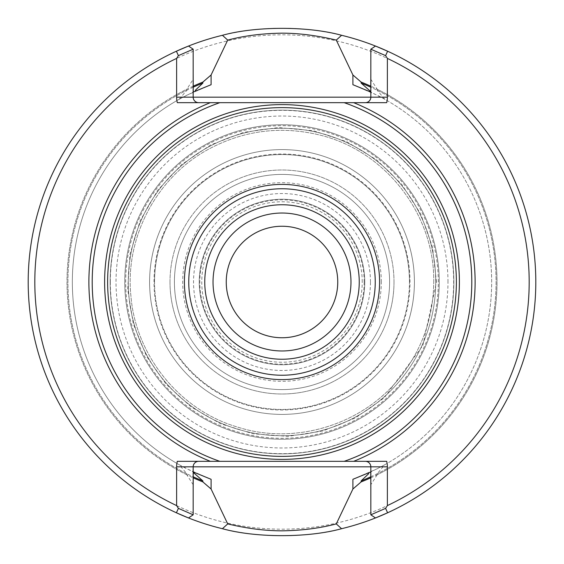 <?xml version="1.0" encoding="UTF-8"?>
<svg xmlns="http://www.w3.org/2000/svg" width="564" height="564" viewBox="0 0 564 564"><rect width="100%" height="100%" fill="white"/><g stroke="black" fill="none" stroke-linecap="round" stroke-linejoin="round"><path stroke-width="0.42" stroke-dasharray="2.82 2.11" d="M439.243 282A157.243 157.243 0 0 0 203.378 145.822A157.243 157.243 0 0 0 203.378 418.178A157.243 157.243 0 0 0 439.243 282A157.243 157.243 0 0 1 282 439.243A157.243 157.243 0 0 1 124.757 282A157.243 157.243 0 0 1 282 124.757A157.243 157.243 0 0 1 439.243 282A157.243 157.243 0 0 0 203.378 145.822A157.243 157.243 0 0 0 203.378 418.178A157.243 157.243 0 0 0 439.243 282A157.243 157.243 0 0 0 203.378 145.822A157.243 157.243 0 0 0 203.378 418.178A157.243 157.243 0 0 0 439.243 282A157.243 157.243 0 0 0 203.378 145.822A157.243 157.243 0 0 0 203.378 418.178A157.243 157.243 0 0 0 439.243 282A157.243 157.243 0 0 0 203.378 145.822A157.243 157.243 0 0 0 203.378 418.178A157.243 157.243 0 0 0 439.243 282M414.42 282A132.42 132.42 0 0 0 215.793 167.325A132.42 132.42 0 0 0 215.793 396.675A132.42 132.42 0 0 0 414.42 282A132.42 132.42 0 0 0 215.793 167.325A132.42 132.42 0 0 0 215.793 396.675A132.42 132.42 0 0 0 414.42 282M370.47 282A88.47 88.47 0 0 0 237.768 205.381A88.47 88.47 0 0 0 237.768 358.619A88.47 88.47 0 0 0 370.47 282M381.313 282A99.313 99.313 0 0 0 232.347 195.99A99.313 99.313 0 0 0 232.347 368.01A99.313 99.313 0 0 0 381.313 282M149.58 282A132.42 132.42 0 0 1 348.207 167.325A132.42 132.42 0 0 1 348.207 396.675A132.42 132.42 0 0 1 149.58 282A132.42 132.42 0 0 1 348.207 167.325A132.42 132.42 0 0 1 348.207 396.675A132.42 132.42 0 0 1 149.58 282A132.42 132.42 0 0 1 348.207 167.325A132.42 132.42 0 0 1 348.207 396.675A132.42 132.42 0 0 1 149.58 282M154.55 282A127.45 127.45 0 0 1 345.725 171.625A127.45 127.45 0 0 1 345.725 392.375A127.45 127.45 0 0 1 154.55 282M409.45 282A127.45 127.45 0 0 0 218.275 171.625A127.45 127.45 0 0 0 218.275 392.375A127.45 127.45 0 0 0 409.45 282M389.59 282A107.59 107.59 0 0 0 228.208 188.827A107.59 107.59 0 0 0 228.208 375.173A107.59 107.59 0 0 0 389.59 282A107.59 107.59 0 0 1 282 389.59A107.59 107.59 0 0 1 174.41 282A107.59 107.59 0 0 1 282 174.41A107.59 107.59 0 0 1 389.59 282A107.59 107.59 0 0 1 282 389.59A107.59 107.59 0 0 1 174.41 282A107.59 107.59 0 0 1 282 174.41A107.59 107.59 0 0 1 389.59 282A107.59 107.59 0 0 0 228.208 188.827A107.59 107.59 0 0 0 228.208 375.173A107.59 107.59 0 0 0 389.59 282M362.222 282A80.222 80.222 0 0 0 241.886 212.522A80.222 80.222 0 0 0 241.886 351.478A80.222 80.222 0 0 0 362.222 282M364.182 282A82.182 82.182 0 0 0 240.913 210.83A82.182 82.182 0 0 0 240.913 353.17A82.182 82.182 0 0 0 364.182 282M364.76 282A82.76 82.76 0 0 0 240.617 210.33A82.76 82.76 0 0 0 240.617 353.67A82.76 82.76 0 0 0 364.76 282A82.76 82.76 0 0 0 282 199.24A82.76 82.76 0 0 0 199.24 282A82.76 82.76 0 0 0 282 364.76A82.76 82.76 0 0 0 364.76 282M226.249 282A55.751 55.751 0 0 1 309.876 233.715A55.751 55.751 0 0 1 309.876 330.285A55.751 55.751 0 0 1 226.249 282A55.758 55.758 0 0 1 282 226.242A55.758 55.758 0 0 1 337.758 282A55.758 55.758 0 0 1 282 337.758A55.758 55.758 0 0 1 226.242 282M110.325 282A171.675 171.675 0 0 1 367.834 133.33A171.675 171.675 0 0 1 367.834 430.67A171.675 171.675 0 0 1 110.325 282M350.97 282A68.97 68.97 0 0 0 247.518 222.272A68.97 68.97 0 0 0 247.518 341.728A68.97 68.97 0 0 0 350.97 282M453.865 282A171.865 171.865 0 0 0 196.068 133.16A171.865 171.865 0 0 0 196.068 430.84A171.865 171.865 0 0 0 453.865 282A171.865 171.865 0 0 0 196.068 133.16A171.865 171.865 0 0 0 196.068 430.84A171.865 171.865 0 0 0 453.865 282A171.865 171.865 0 0 0 196.068 133.16A171.865 171.865 0 0 0 196.068 430.84A171.865 171.865 0 0 0 453.865 282M386.678 102.683L365.31 102.683A5.52 5.52 0 0 0 370.83 97.17L370.83 49.202L375.497 46.051A253.8 253.8 0 0 1 375.497 517.949L370.83 514.798L370.83 466.83A5.52 5.52 0 0 0 365.31 461.317L386.678 461.317M210.33 102.683L177.322 102.683M177.322 461.317L210.33 461.317M219.798 102.683L365.31 102.683A5.52 5.52 0 0 0 370.83 97.17M370.83 466.83A5.52 5.52 0 0 0 365.31 461.317L353.67 461.317M344.202 461.317L219.798 461.317M384.803 464.729A209.66 209.66 0 0 0 384.803 99.271L377.161 90.24L377.161 89.204A215.004 215.004 0 0 1 377.161 474.796L377.161 473.76L384.803 464.729L370.759 471.948M193.24 484.829L186.839 474.796L186.839 473.76L179.197 464.729A209.66 209.66 0 0 1 179.197 99.271L186.839 90.24L186.839 89.204L193.24 79.171M193.17 97.17A5.52 5.52 0 0 0 198.69 102.683A5.52 5.52 0 0 1 193.17 97.17L193.17 49.202L188.503 46.051A253.8 253.8 0 0 0 188.503 517.949L193.17 514.798L193.17 466.83A5.52 5.52 0 0 1 198.69 461.317A5.52 5.52 0 0 0 193.17 466.83M186.839 474.796A215.004 215.004 0 0 1 186.839 89.204M352.902 479.308L377.605 468.592A209.66 209.66 0 0 0 377.605 95.408L352.902 84.692M179.197 99.271L193.24 92.052M370.759 79.171L377.161 89.204M384.803 99.271L370.759 92.052M211.098 84.692L186.395 95.408A209.66 209.66 0 0 0 186.395 468.592L211.098 479.308M377.161 474.796L370.759 484.829M179.197 464.729L193.24 471.948M370.759 477.828A215.004 215.004 0 0 0 370.759 86.172M193.24 86.172A215.004 215.004 0 0 0 193.24 477.828M387.602 512.789A253.8 253.8 0 0 0 387.602 51.211M176.398 51.211A253.8 253.8 0 0 0 176.398 512.789M535.8 282A253.8 253.8 0 0 0 155.1 62.202A253.8 253.8 0 0 0 155.1 501.798A253.8 253.8 0 0 0 535.8 282M529.18 282A247.18 247.18 0 0 0 158.413 67.934A247.18 247.18 0 0 0 158.413 496.066A247.18 247.18 0 0 0 529.18 282M435.725 282A153.725 153.725 0 0 0 205.141 148.868A153.725 153.725 0 0 0 205.141 415.132A153.725 153.725 0 0 0 435.725 282A153.725 153.725 0 0 0 205.141 148.868A153.725 153.725 0 0 0 205.141 415.132A153.725 153.725 0 0 0 435.725 282A153.725 153.725 0 0 0 205.141 148.868A153.725 153.725 0 0 0 205.141 415.132A153.725 153.725 0 0 0 435.725 282A153.725 153.725 0 0 0 205.141 148.868A153.725 153.725 0 0 0 205.141 415.132A153.725 153.725 0 0 0 435.725 282M153.993 282A128.007 128.007 0 0 1 282 153.993A128.007 128.007 0 0 1 410.007 282A128.007 128.007 0 0 1 282 410.007A128.007 128.007 0 0 1 153.993 282M169.997 282A112.003 112.003 0 0 1 337.998 184.999A112.003 112.003 0 0 1 337.998 379.001A112.003 112.003 0 0 1 169.997 282M394.003 282A112.003 112.003 0 0 0 226.002 184.999A112.003 112.003 0 0 0 226.002 379.001A112.003 112.003 0 0 0 394.003 282M447.971 282A165.971 165.971 0 0 0 282 116.029A165.971 165.971 0 0 0 116.029 282A165.971 165.971 0 0 0 282 447.971A165.971 165.971 0 0 0 447.971 282M438.313 282A156.313 156.313 0 0 0 203.844 146.633A156.313 156.313 0 0 0 203.844 417.367A156.313 156.313 0 0 0 438.313 282M377.161 90.24A214.073 214.073 0 0 1 377.161 473.76M186.839 473.76A214.073 214.073 0 0 1 186.839 90.24M370.759 476.806A214.073 214.073 0 0 0 370.759 87.194M193.24 87.194A214.073 214.073 0 0 0 193.24 476.806M433.73 282C434.858 214.56 385.339 150.715 319.732 135.036C281.013 125.638 244.071 130.305 208.906 149.037C156.707 176.92 124.665 237.437 130.947 296.276C135.691 355.799 180.099 410.416 237.388 427.019C294.105 445.489 361.531 425.277 398.91 378.712C421.752 350.519 433.356 318.286 433.73 282C434.858 214.56 385.339 150.715 319.732 135.036C281.013 125.638 244.071 130.305 208.906 149.037C156.707 176.92 124.665 237.437 130.947 296.276C135.691 355.799 180.099 410.416 237.388 427.019C294.105 445.489 361.531 425.277 398.91 378.712C421.752 350.519 433.356 318.286 433.73 282M436.487 282L432.496 247.117L420.737 214.038L401.808 184.463L376.689 159.929L346.677 141.705L313.33 130.721L278.362 127.556L243.577 132.364L210.788 144.906L181.671 164.526L157.737 190.216L140.217 220.644L130.03 254.244L127.683 289.276L133.315 323.933L146.619 356.427L166.119 384.162L191.196 406.982L220.644 423.783L253.053 433.751L288.063 436.367L322.763 431.009L355.355 417.959L384.162 397.881L422.803 345.577L436.487 282"/><path stroke-width="0.85" d="M337.751 282A55.751 55.751 0 0 0 282 226.249A55.751 55.751 0 0 0 226.249 282A55.751 55.751 0 0 0 282 337.751A55.751 55.751 0 0 0 337.751 282A55.758 55.758 0 0 0 254.117 233.715A55.758 55.758 0 0 0 254.117 330.285A55.758 55.758 0 0 0 337.758 282M350.97 282A68.97 68.97 0 0 0 247.518 222.272A68.97 68.97 0 0 0 247.518 341.728A68.97 68.97 0 0 0 350.97 282A68.97 68.97 0 0 0 247.518 222.272A68.97 68.97 0 0 0 247.518 341.728A68.97 68.97 0 0 0 350.97 282M184.4 282A97.6 97.6 0 0 1 282 184.4A97.6 97.6 0 0 1 379.6 282A97.6 97.6 0 0 1 282 379.6A97.6 97.6 0 0 1 184.4 282M107.625 282A174.375 174.375 0 0 1 282 107.625A174.375 174.375 0 0 1 456.375 282A174.375 174.375 0 0 1 282 456.375A174.375 174.375 0 0 1 107.625 282M365.31 102.683A5.52 5.52 0 0 0 370.83 97.17L370.83 49.209L375.49 46.051L387.602 51.211A253.8 253.8 0 0 0 341.587 35.292C308.078 26.029 255.887 26.043 222.427 35.292L227.715 40.093L211.098 74.977L211.098 84.692L193.24 92.052L193.17 72.636M222.427 35.292A253.8 253.8 0 0 0 176.398 51.211L188.51 46.044L193.177 49.202L178.393 55.632L176.617 58.409L176.617 97.17A22.066 22.066 0 0 0 177.322 102.683L219.798 102.683A189.8 189.8 0 0 0 219.798 461.317L210.33 461.317A193.107 193.107 0 0 1 210.33 102.683L386.678 102.683A22.066 22.066 0 0 0 387.383 97.17L387.383 58.409L385.607 55.632L387.602 51.211A253.8 253.8 0 0 1 387.602 512.789L385.579 508.305M193.17 49.209L193.17 97.17A5.52 5.52 0 0 0 198.69 102.683M353.67 102.683A193.107 193.107 0 0 1 353.67 461.317L177.322 461.317A22.066 22.066 0 0 0 176.617 466.83L176.617 505.591L178.393 508.368L176.398 512.789L188.51 517.956L193.177 514.798L178.393 508.368M368.729 473.647L361.129 480.916L361.129 481.91L352.902 489.023L336.278 523.907C319.866 528.249 301.754 530.555 281.944 530.837C265.122 530.83 247.046 528.524 227.715 523.907L222.413 528.708C255.922 537.971 308.113 537.957 341.572 528.708A253.8 253.8 0 0 0 387.602 512.789L375.49 517.956L370.823 514.798L385.607 508.368L387.383 505.591L387.383 466.83A22.066 22.066 0 0 0 386.678 461.317L344.202 461.317A189.8 189.8 0 0 0 344.202 102.683M198.69 461.317A5.52 5.52 0 0 0 193.17 466.83L193.17 514.791M176.617 58.409A247.18 247.18 0 0 0 176.617 505.591M370.83 514.791L370.83 466.83A5.52 5.52 0 0 0 365.31 461.317M387.383 505.591A247.18 247.18 0 0 0 387.383 58.409M385.607 55.632L370.83 49.209M222.413 528.708A253.8 253.8 0 0 1 176.398 51.211L178.421 55.695M370.759 91.615L361.129 83.084L361.129 82.09L352.902 74.977L352.902 84.692L370.759 92.052L370.83 72.636M193.24 472.385L202.871 480.916L202.871 481.91L211.098 489.023L211.098 479.308L193.24 471.948L193.17 491.364M211.098 74.977L202.871 82.09L202.871 83.084L195.271 90.353M370.83 491.364L370.759 471.948L352.902 479.308L352.902 489.023M361.129 481.91A215.004 215.004 0 0 0 370.759 477.828M370.759 86.172A215.004 215.004 0 0 0 361.129 82.09M352.902 74.977L336.278 40.093C316.954 35.476 298.878 33.17 282.056 33.163C262.246 33.445 244.134 35.751 227.722 40.093M202.871 82.09A215.004 215.004 0 0 0 193.24 86.172M193.24 477.828A215.004 215.004 0 0 0 202.871 481.91M227.722 523.907L211.098 489.023M341.572 528.708L336.285 523.907M336.299 40.093L341.587 35.292M359.247 282A77.247 77.247 0 0 0 243.38 215.103A77.247 77.247 0 0 0 243.38 348.897A77.247 77.247 0 0 0 359.247 282M375.243 282A93.243 93.243 0 0 0 235.378 201.249A93.243 93.243 0 0 0 235.378 362.751A93.243 93.243 0 0 0 375.243 282M459.385 282A177.385 177.385 0 0 0 193.311 128.38A177.385 177.385 0 0 0 193.311 435.619A177.385 177.385 0 0 0 459.385 282M387.383 97.17L176.617 97.17M176.617 466.83L387.383 466.83M361.129 480.916A214.073 214.073 0 0 0 370.759 476.806M370.759 87.194A214.073 214.073 0 0 0 361.129 83.084M202.871 83.084A214.073 214.073 0 0 0 193.24 87.194M193.24 476.806A214.073 214.073 0 0 0 202.871 480.916"/></g></svg>

